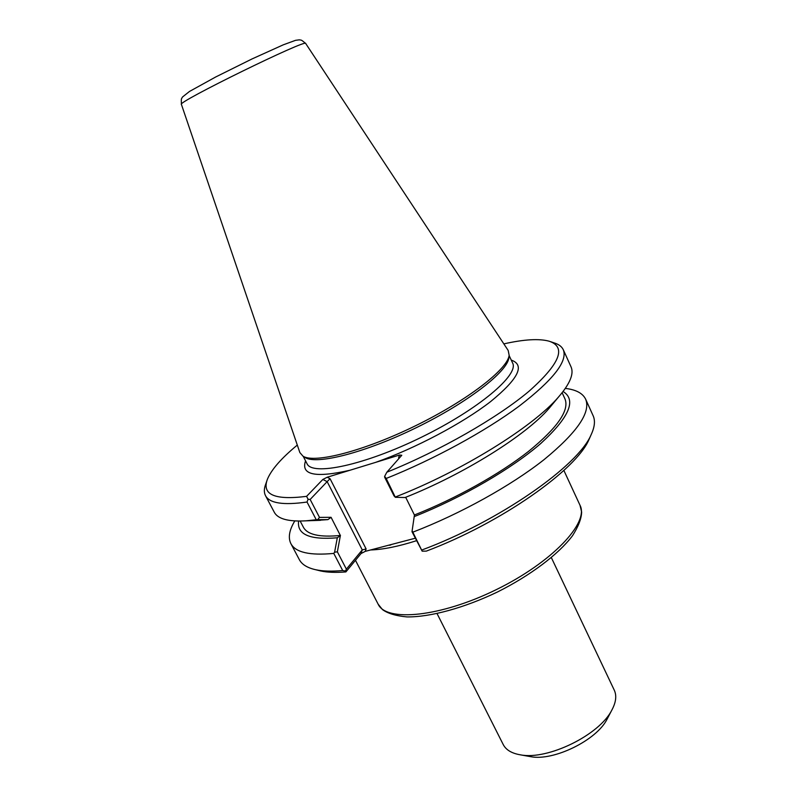 <?xml version="1.0" encoding="UTF-8"?>
<svg xmlns="http://www.w3.org/2000/svg" width="797" height="797" viewBox="0 0 797 797"><rect width="100%" height="100%" fill="white"/><g stroke="black" fill="none" stroke-linecap="round" stroke-linejoin="round"><path stroke-width="1.2" d="M415.267 538.224L365.255 551.365L366.112 548.924L362.266 549.91L346.386 569.148L337.37 551.823L340.379 535.534L337.31 537.786L334.601 552.211L337.37 551.823M551.365 557.651L614.278 690.172C616.828 695.661 616.021 702.287 611.857 710.057C599.503 734.954 547.678 760.338 520.431 754.839C511.744 753.374 506.015 749.947 503.236 744.567L437.085 613.64M607.693 717.997L607.015 719.293C596.564 740.244 553.656 761.265 530.702 756.682L529.258 756.423M411.999 531.719L414.43 515.041L411.999 531.719L422.161 551.165L412.378 531.24M405.683 497.298L414.43 515.041M384.652 477.214L394.017 495.873L395.352 497.308L386.196 478.459L384.632 476.377L384.652 477.214M552.988 403.661L549.053 408.393C526.11 435.192 464.143 474.135 405.075 497.537L395.352 497.308M340.379 535.534L331.074 517.313L319.477 517.383L310.153 499.46L327.149 481.627L362.266 549.91L361.011 553.566L365.255 551.365M300.15 521.049L303.348 527.136C307.323 534.717 319.697 537.487 340.458 535.454M298.616 521.059C296.803 534.488 309.694 540.067 337.31 537.786M319.477 517.383L317.664 519.664L327.896 519.624L330.994 517.402M310.153 499.46L308.09 499.261L307.024 502.03L316.25 519.744L317.664 519.664M414.53 516.466C462.101 497.607 512.063 468.506 540.874 443.401C569.297 417.259 576.699 399.955 563.081 391.496M414.5 514.952C455.994 498.533 499.789 474.016 528.541 451.381C557.412 427.79 569.566 410.316 564.993 398.958L562.134 392.712M266.865 480.82L265.72 484.138C263.966 488.681 263.897 492.516 265.501 495.654L274.248 512.182C277.745 518.897 288.275 521.786 305.859 520.83L316.25 519.744M314.416 520.541L327.896 519.624M384.632 476.377L386.834 472.222L401.788 455.266L399.546 455.027L398.61 457.727L399.466 457.896M590.059 437.115L589.003 439.506C576.47 469.742 501.193 522.932 426.335 551.116L422.161 551.165M366.112 548.924L330.048 478.698L327.149 481.627L322.845 479.455L306.586 496.352L308.09 499.261M305.57 460.875C300.618 474.972 315.453 478.09 350.052 470.22L327.168 477.244L322.845 479.455M346.386 569.148L345.44 571.041L345.898 571.917L361.011 553.566M565.322 388.408C575.972 389.643 582.756 393.25 585.656 399.207L593.117 415.705C595.389 420.677 594.721 427.023 591.115 434.734C578.343 465.767 499.53 521.099 422.041 549.93M318.133 570.333L320.663 570.961C327.338 572.415 335.756 572.734 345.898 571.917M334.601 552.211L333.784 553.407L342.7 570.532L345.44 571.041M350.052 470.22L375.576 462.39C415.257 448.412 462.619 423.307 490.563 401.628C518.409 378.864 525.313 365.016 511.266 360.105M399.546 455.027L375.576 462.39M503.853 343.886C524.008 339.353 539.101 338.456 549.153 341.206C566.687 347.064 559.942 363.771 528.929 391.317C497.268 417.927 440.233 450.654 386.834 472.222M306.586 496.352C274.666 500.367 261.605 494.658 267.413 479.226C271.408 469.602 281.371 458.225 297.301 445.075M304.743 457.269L305.241 457.578C316.877 464.99 365.634 452.566 416.741 427.471C467.889 402.465 507.589 371.551 508.865 357.823L508.924 357.235M342.7 570.532C331.731 571.529 322.695 571.25 315.592 569.706C307.293 567.833 301.874 564.475 299.333 559.633L290.875 543.624C287.946 537.666 289.251 530.115 294.8 520.939M386.196 478.459C433.757 459.461 485.064 431.446 519.016 406.231C553.108 380.01 567.872 361.18 563.3 349.763C561.815 346.565 558.737 344.274 554.074 342.879L550.747 341.744M395.471 496.949C461.971 471.087 533.163 426.754 558.468 397.075C569.994 383.775 574.169 373.683 571.011 366.799L563.3 349.763M585.656 399.207C590.995 412.348 577.098 432.512 543.962 459.71C510.917 485.772 460.387 513.846 413.085 532.067M333.784 553.407C309.794 555.678 295.488 552.421 290.875 543.624M265.501 495.654C269.496 503.286 283.343 505.408 307.024 502.03M508.187 350.471L509.144 355.243C507.868 369.031 467.65 400.273 415.825 425.618C364.04 451.032 314.715 463.665 303.029 456.213L299.841 452.537L181.407 104.397C175.539 102.903 308.11 37.957 305.699 43.506L508.187 350.471M370.535 549.96C382.949 549.591 398.281 546.503 416.512 540.705M563.868 470.419L580.007 505.258C589.342 522.702 552.122 562.403 496.202 589.68C440.372 617.147 386.196 622.218 378.137 604.156L355.462 560.301M398.61 457.727L398.978 458.454M330.048 478.698L327.168 477.244M509.114 355.462L512.601 362.984C519.325 374.69 478.589 409.329 421.503 437.204C364.498 465.219 312.155 476.178 307.024 463.695L303.219 456.332M390.859 544.919L389.334 545.248M580.007 505.258L581.641 512.013C581.471 518.518 578.423 526.438 572.495 535.753C558.408 554.383 530.443 575.464 497.507 591.972C464.282 607.912 430.46 617.147 407.038 616.918C395.95 615.912 387.75 613.471 382.47 609.585L378.137 604.156M607.015 719.293L611.857 710.057M530.702 756.682L520.431 754.839M320.563 520.321L305.859 520.83M589.003 439.506L591.115 434.734M320.663 570.961L315.592 569.706M508.865 357.823L509.144 355.243M305.241 457.578L303.029 456.213M181.407 104.397C181.098 97.782 181.437 99.127 182.503 97.015L189.467 91.466L215.738 76.96L251.972 58.968L283.244 44.841L295.548 40.328L299.273 39.85C301.515 40.308 300.708 39.232 305.699 43.506M549.053 408.393L558.468 397.075"/></g></svg>

